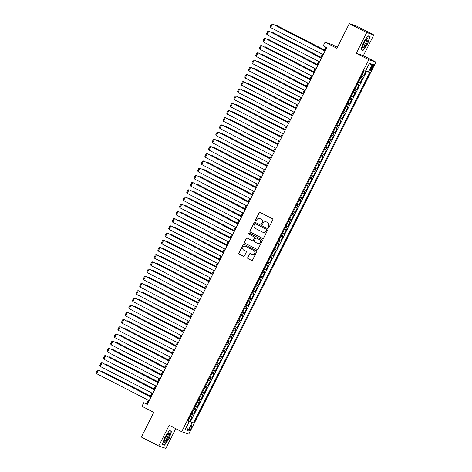 <?xml version="1.0" encoding="UTF-8"?>
<svg xmlns="http://www.w3.org/2000/svg" width="472" height="472" viewBox="0 0 472 472"><rect width="100%" height="100%" fill="white"/><g stroke="black" fill="none" stroke-linecap="round" stroke-linejoin="round"><path stroke-width="0.71" d="M268.267 227.61A0.555 0.537 -71.3 0 0 268.993 227.362L272.775 219.84A0.791 0.767 -71.3 0 0 272.45 218.784L260.16 212.459A0.791 0.767 -71.3 0 0 259.122 212.813L255.34 220.335A0.555 0.537 -71.3 0 0 255.641 221.102A0.555 0.537 -71.3 0 0 256.296 220.825L256.786 219.852A2.537 2.454 -71.3 0 1 260.107 218.713L261.134 219.238A2.537 2.454 -71.3 0 1 262.178 222.631L261.689 223.598A0.555 0.537 -71.3 0 0 261.99 224.371A0.555 0.537 -71.3 0 0 262.644 224.094L263.134 223.12A2.537 2.454 -71.3 0 1 266.462 221.982L267.482 222.507A2.537 2.454 -71.3 0 1 268.527 225.893L268.037 226.867A0.555 0.537 -71.3 0 0 268.267 227.61M191.207 428.187A2.584 0.643 117.2 0 0 191.779 425.685A2.584 0.643 117.2 0 0 189.98 427.774A2.584 0.643 117.2 0 0 189.414 430.275A2.584 0.643 117.2 0 0 191.207 428.187M247.729 257.594A0.791 0.767 -71.3 0 0 248.06 258.656L251.505 260.426A0.791 0.767 -71.3 0 0 252.544 260.072L256.744 251.723A0.791 0.767 -71.3 0 0 256.414 250.661L244.124 244.337A0.791 0.767 -71.3 0 0 243.086 244.697L238.885 253.045A0.791 0.767 -71.3 0 0 239.215 254.101L243.381 256.249A0.791 0.767 -71.3 0 0 244.419 255.889L246.213 252.319A0.791 0.767 -71.3 0 0 245.888 251.257L243.823 250.195A2.118 2.053 -71.3 0 1 245.452 246.295A2.118 2.053 -71.3 0 1 245.729 246.408L253.818 250.573A2.118 2.053 -71.3 0 1 252.19 254.473A2.118 2.053 -71.3 0 1 251.912 254.361L250.567 253.665A0.791 0.767 -71.3 0 0 249.529 254.019L247.924 257.659A0.791 0.767 -71.3 0 0 248.248 258.721L251.694 260.491A0.791 0.767 -71.3 0 0 251.706 260.497L251.505 260.426M366.697 32.55L356.277 53.277L363.363 55.672L373.789 34.946L366.697 32.55L349.309 23.6L336.89 48.291L325.066 42.209L323.249 45.813L326.73 47.601L147.246 404.463L143.765 402.675L141.954 406.28L153.778 412.363L141.364 437.054L158.751 446.005L165.837 448.4L175.761 428.67M356.277 53.277L368.797 59.72L181.696 431.721L169.177 425.278L158.751 446.005M262.574 238.419A0.791 0.767 -71.3 0 0 263.612 238.065L267.813 229.716A0.791 0.767 -71.3 0 0 267.488 228.654L255.193 222.33A0.791 0.767 -71.3 0 0 254.154 222.684L249.953 231.038A0.791 0.767 -71.3 0 0 250.284 232.094L262.768 238.484A0.791 0.767 -71.3 0 0 262.774 238.49M262.279 240.72L258.078 249.068A0.791 0.767 -71.3 0 1 257.039 249.422L244.75 243.098A0.791 0.767 -71.3 0 1 244.419 242.042L246.219 238.466A0.791 0.767 -71.3 0 1 247.257 238.112L252.243 240.673A0.791 0.767 -71.3 0 0 253.281 240.319L254.473 237.947A0.791 0.767 -71.3 0 0 254.148 236.891L248.956 234.218A0.555 0.537 -71.3 0 1 249.381 233.197A0.555 0.537 -71.3 0 1 249.458 233.227L261.948 239.658A0.791 0.767 -71.3 0 1 262.279 240.72M349.309 23.6L356.395 25.995L373.789 34.946M188.234 420.463L189.915 421.331L192.092 417.006L191.39 416.77L192.841 413.885L191.779 413.419M191.862 413.254L193.538 414.121L195.715 409.796L195.019 409.56L196.464 406.675L195.402 406.209M195.485 406.044L197.166 406.911L199.343 402.587L198.641 402.351L200.093 399.465L199.031 398.999M199.113 398.84L200.795 399.701L202.966 395.377L202.27 395.141L203.721 392.256L202.653 391.795M202.736 391.63L204.417 392.492L206.594 388.167L205.892 387.931L207.344 385.046L206.282 384.586M206.364 384.42L208.046 385.282L210.217 380.957L209.521 380.721L210.972 377.836L209.904 377.376M209.987 377.211L211.668 378.072L213.845 373.747L213.143 373.511L214.595 370.626L213.533 370.166M213.615 370.001L215.297 370.862L217.474 366.537L216.772 366.301L218.223 363.416L217.161 362.956M217.244 362.791L218.919 363.652L221.097 359.328L220.4 359.092L221.846 356.207L220.784 355.746M220.867 355.581L222.548 356.448L224.725 352.118L224.023 351.882L225.474 349.003L224.412 348.537M224.495 348.371L226.171 349.239L228.348 344.908L227.651 344.672L229.103 341.793L228.035 341.327M228.118 341.162L229.799 342.029L231.976 337.704L231.274 337.462L232.725 334.583L231.663 334.117M231.746 333.952L233.428 334.819L235.599 330.494L234.903 330.258L236.354 327.373L235.286 326.907M235.369 326.742L237.05 327.609L239.227 323.285L238.525 323.049L239.977 320.163L238.915 319.697M238.997 319.532L240.679 320.399L242.85 316.075L242.154 315.839L243.605 312.954L242.537 312.488M242.626 312.322L244.301 313.19L246.478 308.865L245.782 308.629L247.228 305.744L246.166 305.278M246.248 305.113L247.93 305.98L250.107 301.655L249.405 301.419L250.856 298.534L249.794 298.068M249.877 297.909L251.552 298.77L253.73 294.445L253.033 294.209L254.479 291.324L253.417 290.864M253.499 290.699L255.181 291.56L257.358 287.236L256.656 287L258.107 284.114L257.045 283.654M257.128 283.489L258.809 284.35L260.981 280.026L260.284 279.79L261.736 276.905L260.668 276.445M260.75 276.279L262.432 277.141L264.609 272.816L263.907 272.58L265.358 269.695L264.296 269.235M264.379 269.07L266.06 269.931L268.232 265.606L267.535 265.37L268.987 262.485L267.919 262.025M268.002 261.86L269.683 262.721L271.86 258.396L271.158 258.16L272.609 255.281L271.548 254.815M271.63 254.65L273.312 255.517L275.489 251.187L274.787 250.951L276.238 248.071L275.176 247.605M275.259 247.44L276.934 248.307L279.111 243.977L278.415 243.741L279.861 240.862L278.799 240.395M278.881 240.23L280.563 241.098L282.74 236.773L282.038 236.537L283.489 233.652L282.427 233.186M282.51 233.02L284.191 233.888L286.362 229.563L285.666 229.327L287.118 226.442L286.05 225.976M286.132 225.811L287.814 226.678L289.991 222.353L289.289 222.117L290.74 219.232L289.678 218.766M289.761 218.601L291.442 219.468L293.613 215.143L292.917 214.907L294.369 212.022L293.301 211.556M293.383 211.391L295.065 212.258L297.242 207.934L296.54 207.698L297.991 204.813L296.929 204.346M297.012 204.187L298.693 205.049L300.87 200.724L300.168 200.488L301.62 197.603L300.558 197.137M300.64 196.977L302.316 197.839L304.493 193.514L303.797 193.278L305.242 190.393L304.18 189.933M304.263 189.768L305.944 190.629L308.122 186.304L307.419 186.068L308.871 183.183L307.809 182.723M307.892 182.558L309.567 183.419L311.744 179.095L311.048 178.858L312.499 175.973L311.431 175.513M311.514 175.348L313.196 176.209L315.373 171.885L314.671 171.649L316.122 168.764L315.06 168.303M315.143 168.138L316.824 169L318.995 164.675L318.299 164.439L319.75 161.554L318.683 161.094M318.765 160.928L320.447 161.79L322.624 157.465L321.922 157.229L323.373 154.35L322.311 153.884M322.394 153.719L324.075 154.586L326.246 150.255L325.55 150.019L327.002 147.14L325.934 146.674M326.022 146.509L327.698 147.376L329.875 143.045L329.179 142.809L330.624 139.93L329.562 139.464M329.645 139.299L331.326 140.166L333.503 135.842L332.801 135.606L334.253 132.72L333.191 132.254M333.273 132.089L334.949 132.956L337.126 128.632L336.43 128.396L337.875 125.511L336.813 125.045M336.896 124.879L338.577 125.747L340.754 121.422L340.052 121.186L341.504 118.301L340.442 117.835M340.524 117.67L342.206 118.537L344.377 114.212L343.681 113.976L345.132 111.091L344.064 110.625M344.147 110.46L345.828 111.327L348.006 107.002L347.303 106.766L348.755 103.881L347.693 103.415M347.776 103.256L349.457 104.117L351.628 99.793L350.932 99.557L352.383 96.671L351.315 96.211M351.398 96.046L353.08 96.907L355.257 92.583L354.555 92.347L356.006 89.462L354.944 89.001M355.027 88.836L356.708 89.698L358.885 85.373L358.183 85.137L359.634 82.252L358.572 81.792M358.655 81.626L360.331 82.488L362.508 78.163L360.744 77.467M371.694 66.517L370.898 68.104A2.502 0.619 117.2 0 0 370.349 70.529A2.502 0.619 117.2 0 0 372.083 68.505L372.886 66.918A2.502 0.619 117.2 0 0 373.435 64.493A2.502 0.619 117.2 0 0 371.694 66.517M368.797 59.72L375.883 62.115L188.788 434.116L181.696 431.721M189.915 421.331L193.479 423.048L369.7 72.676L365.611 70.912M193.479 423.048L192.139 422.599L188.145 430.529L185.236 429.544L189.225 421.614L187.885 421.16L364.107 70.788L365.446 71.237L369.434 63.307L372.343 64.292L368.355 72.222M362.278 74.417L363.959 75.278L362.195 74.582M360.331 82.488L359.634 82.252M356.708 89.698L356.006 89.462M353.08 96.907L352.383 96.671M349.457 104.117L348.755 103.881M345.828 111.327L345.132 111.091M342.206 118.537L341.504 118.301M338.577 125.747L337.875 125.511M334.949 132.956L334.253 132.72M331.326 140.166L330.624 139.93M327.698 147.376L327.002 147.14M324.075 154.586L323.373 154.35M320.447 161.79L319.75 161.554M316.824 169L316.122 168.764M313.196 176.209L312.499 175.973M309.567 183.419L308.871 183.183M305.944 190.629L305.242 190.393M302.316 197.839L301.62 197.603M298.693 205.049L297.991 204.813M295.065 212.258L294.369 212.022M291.442 219.468L290.74 219.232M287.814 226.678L287.118 226.442M284.191 233.888L283.489 233.652M280.563 241.098L279.861 240.862M276.934 248.307L276.238 248.071M273.312 255.517L272.609 255.281M269.683 262.721L268.987 262.485M266.06 269.931L265.358 269.695M262.432 277.141L261.736 276.905M258.809 284.35L258.107 284.114M255.181 291.56L254.479 291.324M251.552 298.77L250.856 298.534M247.93 305.98L247.228 305.744M244.301 313.19L243.605 312.954M240.679 320.399L239.977 320.163M237.05 327.609L236.354 327.373M233.428 334.819L232.725 334.583M229.799 342.029L229.103 341.793M226.171 349.239L225.474 349.003M222.548 356.448L221.846 356.207M218.919 363.652L218.223 363.416M215.297 370.862L214.595 370.626M211.668 378.072L210.972 377.836M208.046 385.282L207.344 385.046M204.417 392.492L203.721 392.256M200.795 399.701L200.093 399.465M197.166 406.911L196.464 406.675M193.538 414.121L192.841 413.885M190.558 421.549L366.656 71.414M363.959 75.278L366.048 71.124M188.458 421.166L188.133 420.67M337.392 47.294L332.152 44.598L325.066 42.209M363.363 55.672L375.883 62.115M148.35 400.25L146.639 403.643L143.765 402.675M325.922 47.188L324.24 50.528M322.394 54.197L320.612 57.737M318.765 61.407L316.989 64.947M315.143 68.617L313.361 72.157M311.514 75.827L309.738 79.367M307.892 83.037L306.11 86.577M304.263 90.246L302.487 93.786M300.64 97.456L298.859 100.996M297.012 104.666L295.23 108.2M293.383 111.876L291.607 115.41M289.761 119.086L287.979 122.62M286.132 126.295L284.356 129.829M282.51 133.505L280.728 137.039M278.881 140.715L277.105 144.249M275.259 147.919L273.477 151.459M271.63 155.129L269.848 158.669M268.002 162.338L266.226 165.878M264.379 169.548L262.597 173.088M260.75 176.758L258.975 180.298M257.128 183.968L255.346 187.508M253.499 191.178L251.723 194.718M249.877 198.387L248.095 201.922M246.248 205.597L244.472 209.131M242.626 212.807L240.844 216.341M238.997 220.017L237.215 223.551M235.369 227.227L233.593 230.761M231.746 234.436L229.964 237.971M228.118 241.64L226.342 245.18M224.495 248.85L222.713 252.39M220.867 256.06L219.091 259.6M217.244 263.27L215.462 266.81M213.615 270.48L211.834 274.02M209.987 277.689L208.211 281.229M206.364 284.899L204.582 288.439M202.736 292.109L200.96 295.649M199.113 299.319L197.331 302.853M195.485 306.529L193.709 310.063M191.862 313.738L190.08 317.272M188.234 320.948L186.452 324.482M184.605 328.158L182.829 331.692M180.982 335.368L179.201 338.902M177.354 342.572L175.578 346.112M173.731 349.781L171.95 353.322M170.103 356.991L168.327 360.531M166.48 364.201L164.698 367.741M162.852 371.411L161.076 374.951M159.229 378.621L157.447 382.161M155.601 385.831L153.819 389.37M151.972 393.04L150.196 396.574M147.447 404.061L146.639 403.643M357.121 84.671L358.183 85.137M353.493 91.881L354.555 92.347M349.87 99.09L350.932 99.557M346.241 106.3L347.303 106.766M342.613 113.51L343.681 113.976M338.99 120.72L340.052 121.186M335.362 127.93L336.43 128.396M331.739 135.139L332.801 135.606M328.111 142.349L329.179 142.809M324.488 149.559L325.55 150.019M320.86 156.769L321.922 157.229M317.237 163.979L318.299 164.439M313.609 171.188L314.671 171.649M309.98 178.392L311.048 178.858M306.357 185.602L307.419 186.068M302.729 192.812L303.797 193.278M299.106 200.022L300.168 200.488M295.478 207.232L296.54 207.698M291.855 214.441L292.917 214.907M288.227 221.651L289.289 222.117M284.598 228.861L285.666 229.327M280.976 236.071L282.038 236.537M277.347 243.281L278.415 243.741M273.725 250.49L274.787 250.951M270.096 257.7L271.158 258.16M266.473 264.91L267.535 265.37M262.845 272.12L263.907 272.58M259.216 279.324L260.284 279.79M255.594 286.533L256.656 287M251.965 293.743L253.033 294.209M248.343 300.953L249.405 301.419M244.714 308.163L245.782 308.629M241.092 315.373L242.154 315.839M237.463 322.582L238.525 323.049M233.841 329.792L234.903 330.258M230.212 337.002L231.274 337.462M226.584 344.212L227.651 344.672M222.961 351.422L224.023 351.882M219.332 358.632L220.4 359.092M215.71 365.841L216.772 366.301M212.081 373.045L213.143 373.511M208.459 380.255L209.521 380.721M204.83 387.465L205.892 387.931M201.202 394.675L202.27 395.141M197.579 401.884L198.641 402.351M193.951 409.094L195.019 409.56M189.225 421.614L188.009 420.906M190.328 416.304L191.39 416.77M188.588 420.906L192.139 422.599M368.473 65.213L372.343 64.292M188.145 430.529L186.523 426.983M363.393 42.397L360.962 49.713L363.098 50.433L367.664 43.837L370.095 36.521L367.959 35.801L363.393 42.397M164.58 445.149L169.141 438.553L171.578 431.237L169.442 430.511L164.875 437.107L162.445 444.429L164.58 445.149L163.005 444.341M367.836 35.984L369.812 36.657L367.664 43.837M361.528 49.631L363.098 50.433M169.312 430.7L171.295 431.367L169.141 438.553M268.438 227.663A0.555 0.537 -71.3 0 1 268.232 226.932L268.721 225.958A2.537 2.454 -71.3 0 0 267.677 222.572L267.482 222.507M266.226 221.875A2.537 2.454 -71.3 0 1 266.65 222.047L267.677 222.572M259.877 218.607A2.537 2.454 -71.3 0 1 260.302 218.778L261.323 219.303A2.537 2.454 -71.3 0 1 262.373 222.695L261.883 223.663A0.555 0.537 -71.3 0 0 262.09 224.395M260.149 212.453A0.791 0.767 -71.3 0 0 259.311 212.878L255.529 220.4A0.555 0.537 -71.3 0 0 255.741 221.126M255.187 222.324A0.791 0.767 -71.3 0 0 254.349 222.749L250.148 231.103A0.791 0.767 -71.3 0 0 250.473 232.159L262.768 238.484M266.468 230A0.555 0.537 -71.3 0 0 266.238 229.256L255.446 223.704A0.555 0.537 -71.3 0 0 254.721 223.958L254.207 224.985A2.537 2.454 -71.3 0 0 255.252 228.371L262.627 232.165A2.537 2.454 -71.3 0 0 265.948 231.026L266.656 230.065A0.555 0.537 -71.3 0 0 266.426 229.321L266.238 229.256M255.494 223.722A0.555 0.537 -71.3 0 1 255.641 223.769L266.426 229.321M263.051 232.336A2.537 2.454 -71.3 0 0 266.143 231.091L265.948 231.026M266.656 230.065L266.143 231.091M257.039 249.422L257.228 249.487A0.791 0.767 -71.3 0 0 257.24 249.493L244.75 243.098M247.251 238.106A0.791 0.767 -71.3 0 0 246.413 238.531L244.614 242.107A0.791 0.767 -71.3 0 0 244.938 243.163M252.443 240.744A0.791 0.767 -71.3 0 0 253.47 240.384L254.668 238.012A0.791 0.767 -71.3 0 0 254.337 236.956L248.956 234.218M249.476 233.239A0.555 0.537 -71.3 0 0 249.151 234.283M257.417 243.34A2.118 2.053 -71.3 0 0 260.255 242.242A2.118 2.053 -71.3 0 0 259.317 239.552L256.467 238.083A0.791 0.767 -71.3 0 0 255.429 238.443L254.237 240.808A0.791 0.767 -71.3 0 0 254.561 241.87L257.417 243.34M257.783 243.481A2.118 2.053 -71.3 0 0 260.45 242.307A2.118 2.053 -71.3 0 0 259.512 239.617L259.317 239.552M256.662 238.148L256.467 238.083A0.791 0.767 -71.3 0 1 256.662 238.148L259.512 239.617M250.555 253.659A0.791 0.767 -71.3 0 0 249.717 254.083L247.924 257.659M252.284 254.502A2.118 2.053 -71.3 0 0 254.951 253.328A2.118 2.053 -71.3 0 0 254.013 250.638L253.818 250.573M245.546 246.331A2.118 2.053 -71.3 0 1 245.918 246.472L254.013 250.638M244.118 244.331A0.791 0.767 -71.3 0 0 243.281 244.762L239.08 253.11A0.791 0.767 -71.3 0 0 239.404 254.166L243.57 256.314A0.791 0.767 -71.3 0 0 243.582 256.314L243.381 256.249M324.512 49.991L276.291 25.264L324.476 50.056M275.359 25.376L276.291 25.264L276.055 25.736M323.202 54.616L270.651 27.571L272.462 23.966L272.94 24.131L325.049 50.941M325.013 51.011L272.462 23.966L271.43 24.09L270.161 26.615L270.651 27.571M366.638 43.465A5.251 1.298 117.2 0 0 367.033 38.598A5.251 1.298 117.2 0 0 364.148 42.627A5.251 1.298 117.2 0 0 362.726 46.97A5.251 1.298 117.2 0 0 366.638 43.465M362.826 46.144A3.977 0.985 117.2 0 0 362.938 46.256A3.977 0.985 117.2 0 0 365.7 43.041A3.977 0.985 117.2 0 0 366.573 39.188A3.977 0.985 117.2 0 0 366.419 39.158M368.526 35.99L369.812 36.657M367.458 43.743L363.033 50.138L361.045 49.466M169.537 433.91A5.251 1.298 117.2 0 0 168.51 433.314A5.251 1.298 117.2 0 0 165.749 437.101A5.251 1.298 117.2 0 0 164.209 441.609A5.251 1.298 117.2 0 0 164.203 441.68A5.251 1.298 117.2 0 0 166.805 440.411A5.251 1.298 117.2 0 0 169.537 433.91M164.303 440.86A3.977 0.985 117.2 0 0 164.415 440.966A3.977 0.985 117.2 0 0 166.645 438.724A3.977 0.985 117.2 0 0 168.25 434.517A3.977 0.985 117.2 0 0 168.056 433.898A3.977 0.985 117.2 0 0 167.902 433.874M168.941 438.458L164.516 444.848L162.527 444.176M170.003 430.706L171.295 431.367M320.883 57.2L272.668 32.474L320.854 57.265M271.736 32.586L272.668 32.474L272.433 32.94M317.261 64.41L269.04 39.683L317.225 64.475M268.108 39.795L269.04 39.683L268.804 40.149M313.632 71.62L265.417 46.887L313.597 71.685M264.479 46.999L265.417 46.887L265.181 47.359M310.01 78.824L261.789 54.097L309.974 78.895M260.857 54.209L261.789 54.097L261.553 54.569M319.573 61.826L267.022 34.78L268.839 31.176L269.317 31.341L321.42 58.15M321.391 58.221L268.839 31.176L267.807 31.299L266.532 33.825L267.022 34.78M315.951 69.036L263.4 41.99L265.211 38.385L265.689 38.551L317.798 65.36M317.762 65.431L265.211 38.385L264.178 38.509L262.91 41.034L263.4 41.99M312.322 76.246L259.771 49.2L261.582 45.595L262.066 45.76L314.169 72.57M314.134 72.641L261.582 45.595L260.55 45.719L259.281 48.244L259.771 49.2M308.7 83.455L256.148 56.41L257.96 52.805L258.438 52.97L310.546 79.78M310.511 79.851L257.96 52.805L256.927 52.929L255.659 55.454L256.148 56.41M306.381 86.034L258.166 61.307L306.346 86.105M257.228 61.419L258.166 61.307L257.924 61.779M305.071 90.659L252.52 63.62L254.331 60.015L306.918 86.99M306.883 87.06L254.331 60.015L253.299 60.139L252.03 62.664L252.52 63.62M302.753 93.244L254.538 68.517L302.723 93.314M253.606 68.629L254.538 68.517L254.302 68.989M301.443 97.869L248.892 70.829L250.709 67.225L303.295 94.199M303.26 94.264L250.709 67.225L249.676 67.349L248.408 69.874L248.892 70.829M299.13 100.453L250.915 75.726L299.095 100.524M249.977 75.839L250.915 75.726L250.673 76.198M297.82 105.079L245.269 78.039L247.08 74.434L299.667 101.409M299.632 101.474L247.08 74.434L246.048 74.558L244.779 77.084L245.269 78.039M295.502 107.663L247.287 82.936L295.472 107.734M246.355 83.048L247.287 82.936L247.051 83.408M294.192 112.289L241.64 85.249L243.458 81.644L243.935 81.803L296.038 108.619M296.009 108.684L243.458 81.644L242.425 81.768L241.151 84.287L241.64 85.249M291.879 114.873L243.658 90.146L291.843 114.944M242.726 90.258L243.658 90.146L243.422 90.618M290.569 119.499L238.018 92.459L239.829 88.854L292.416 115.829M292.38 115.894L239.829 88.854L238.797 88.978L237.528 91.497L238.018 92.459M288.25 122.083L240.036 97.356L288.215 122.148M239.097 97.468L240.036 97.356L239.8 97.828M286.941 126.708L234.389 99.669L236.201 96.064L288.787 123.039M288.758 123.103L236.201 96.064L235.168 96.188L233.9 98.707L234.389 99.669M284.628 129.293L236.407 104.566L284.592 129.357M235.475 104.678L236.407 104.566L236.171 105.038M283.318 133.918L230.767 106.879L232.578 103.274L285.165 130.248M285.129 130.313L232.578 103.274L231.545 103.397L230.277 105.917L230.767 106.879M280.999 136.502L232.785 111.775L280.964 136.567M231.846 111.888L232.785 111.775L232.548 112.247M279.69 141.128L227.138 114.082L228.95 110.483L229.433 110.643L281.536 137.458M281.501 137.523L228.95 110.483L227.917 110.607L226.648 113.127L227.138 114.082M277.377 143.712L229.156 118.985L277.341 143.777M228.224 119.097L229.156 118.985L228.92 119.457M276.067 148.338L223.51 121.292L225.327 117.687L225.805 117.852L277.914 144.668M277.878 144.733L225.327 117.687L224.294 117.811L223.026 120.336L223.51 121.292M273.748 150.922L225.533 126.195L273.713 150.987M224.595 126.307L225.533 126.195L225.292 126.667M272.438 155.548L219.887 128.502L221.698 124.897L222.176 125.062L274.285 151.872M274.25 151.943L221.698 124.897L220.666 125.021L219.397 127.546L219.887 128.502M270.12 158.132L221.905 133.405L270.09 158.197M220.973 133.517L221.905 133.405L221.669 133.871M268.81 162.757L216.259 135.712L218.076 132.107L218.554 132.272L270.657 159.082M270.627 159.153L218.076 132.107L217.043 132.231L215.775 134.756L216.259 135.712M266.497 165.342L218.276 140.615L266.462 165.406M217.344 140.727L218.276 140.615L218.04 141.081M265.187 169.967L212.636 142.922L214.447 139.317L214.925 139.482L267.034 166.292M266.999 166.362L214.447 139.317L213.415 139.441L212.146 141.966L212.636 142.922M262.869 172.551L214.654 147.819L262.839 172.616M213.716 147.931L214.654 147.819L214.418 148.291M261.559 177.177L209.007 150.131L210.825 146.526L211.303 146.692L263.405 173.501M263.376 173.572L210.825 146.526L209.786 146.65L208.518 149.176L209.007 150.131M259.246 179.755L211.025 155.028L259.211 179.826M210.093 155.14L211.025 155.028L210.789 155.5M257.936 184.387L205.385 157.341L207.196 153.736L207.674 153.896L259.783 180.711M259.748 180.782L207.196 153.736L206.164 153.86L204.895 156.385L205.385 157.341M255.617 186.965L207.403 162.238L255.582 187.036M206.465 162.35L207.403 162.238L207.167 162.71M254.308 191.591L201.756 164.551L203.568 160.946L256.154 187.921M256.119 187.986L203.568 160.946L202.535 161.07L201.267 163.595L201.756 164.551M251.995 194.175L203.774 169.448L251.959 194.246M202.842 169.56L203.774 169.448L203.538 169.92M250.685 198.8L198.134 171.761L199.945 168.156L252.532 195.131M252.496 195.196L199.945 168.156L198.913 168.28L197.644 170.805L198.134 171.761M248.366 201.385L200.152 176.658L248.331 201.455M199.213 176.77L200.152 176.658L199.91 177.13M247.057 206.01L194.505 178.971L196.317 175.366L248.903 202.34M248.868 202.405L196.317 175.366L195.284 175.49L194.016 178.015L194.505 178.971M244.738 208.594L196.523 183.868L244.708 208.665M195.591 183.98L196.523 183.868L196.287 184.34M243.428 213.22L190.877 186.18L192.694 182.575L193.172 182.735L245.275 209.55M245.245 209.615L192.694 182.575L191.661 182.699L190.393 185.219L190.877 186.18M241.115 215.804L192.895 191.077L241.08 215.869M191.962 191.19L192.895 191.077L192.659 191.549M239.805 220.43L187.254 193.39L189.065 189.785L241.652 216.76M241.617 216.825L189.065 189.785L188.033 189.909L186.764 192.428L187.254 193.39M237.487 223.014L189.272 198.287L237.457 223.079M188.34 198.399L189.272 198.287L189.036 198.759M236.177 227.64L183.626 200.6L185.443 196.995L185.921 197.154L238.024 223.97M237.994 224.035L185.443 196.995L184.41 197.119L183.136 199.638L183.626 200.6M233.864 230.224L185.643 205.497L233.829 230.289M184.711 205.609L185.643 205.497L185.407 205.969M232.554 234.85L180.003 207.81L181.814 204.205L234.401 231.18M234.366 231.245L181.814 204.205L180.782 204.329L179.513 206.848L180.003 207.81M230.236 237.434L182.021 212.707L230.2 237.499M181.083 212.819L182.021 212.707L181.785 213.179M228.926 242.059L176.375 215.014L178.186 211.409L230.773 238.389M230.737 238.454L178.186 211.409L177.153 211.533L175.885 214.058L176.375 215.014M226.613 244.643L178.392 219.917L226.578 244.708M177.46 220.029L178.392 219.917L178.156 220.389M225.303 249.269L172.752 222.223L174.563 218.619L175.041 218.784L227.15 245.593M227.115 245.664L174.563 218.619L173.531 218.742L172.262 221.268L172.752 222.223M222.985 251.853L174.77 227.126L222.949 251.918M173.832 227.238L174.77 227.126L174.528 227.593M221.675 256.479L169.123 229.433L170.935 225.828L171.413 225.994L223.522 252.803M223.486 252.874L170.935 225.828L169.902 225.952L168.634 228.477L169.123 229.433M219.356 259.063L171.141 234.336L219.327 259.128M170.209 234.448L171.141 234.336L170.905 234.802M218.046 263.689L165.495 236.643L167.312 233.038L167.79 233.203L219.899 260.013M219.863 260.084L167.312 233.038L166.28 233.162L165.011 235.687L165.495 236.643M215.733 266.273L167.519 241.54L215.698 266.338M166.581 241.652L167.519 241.54L167.277 242.012M214.424 270.898L161.872 243.853L163.684 240.248L164.162 240.413L216.27 267.223M216.235 267.294L163.684 240.248L162.651 240.372L161.383 242.897L161.872 243.853M212.105 273.483L163.89 248.75L212.075 273.548M162.958 248.862L163.89 248.75L163.654 249.222M210.795 278.108L158.244 251.063L160.061 247.458L160.539 247.623L212.642 274.433M212.612 274.503L160.061 247.458L159.029 247.582L157.754 250.107L158.244 251.063M208.482 280.687L160.262 255.96L208.447 280.757M159.329 256.072L160.262 255.96L160.026 256.432M207.173 285.312L154.621 258.272L156.433 254.668L209.019 281.642M208.984 281.713L156.433 254.668L155.4 254.792L154.132 257.317L154.621 258.272M204.854 287.896L156.639 263.169L204.818 287.967M155.701 263.282L156.639 263.169L156.403 263.642M203.544 292.522L150.993 265.482L152.804 261.877L205.391 288.852M205.361 288.917L152.804 261.877L151.772 262.001L150.503 264.526L150.993 265.482M201.231 295.106L153.011 270.379L201.196 295.177M152.078 270.491L153.011 270.379L152.775 270.851M199.922 299.732L147.37 272.692L149.181 269.087L201.768 296.062M201.733 296.127L149.181 269.087L148.149 269.211L146.88 271.736L147.37 272.692M197.603 302.316L149.388 277.589L197.567 302.387M148.45 277.701L149.388 277.589L149.152 278.061M196.293 306.942L143.742 279.902L145.553 276.297L198.14 303.272M198.104 303.337L145.553 276.297L144.52 276.421L143.252 278.946L143.742 279.902M193.98 309.526L145.76 284.799L193.945 309.597M144.827 284.911L145.76 284.799L145.523 285.271M192.67 314.151L140.113 287.112L141.93 283.507L142.408 283.666L194.517 310.482M194.482 310.546L141.93 283.507L140.898 283.631L139.629 286.15L140.113 287.112M190.352 316.736L142.137 292.009L190.316 316.8M141.199 292.121L142.137 292.009L141.895 292.481M189.042 321.361L136.491 294.322L138.302 290.717L190.889 317.691M190.853 317.756L138.302 290.717L137.269 290.84L136.001 293.36L136.491 294.322M186.723 323.945L138.508 299.218L186.694 324.01M137.576 299.331L138.508 299.218L138.272 299.69M185.413 328.571L132.862 301.531L134.679 297.926L135.157 298.086L187.26 324.901M187.231 324.966L134.679 297.926L133.647 298.05L132.378 300.57L132.862 301.531M183.101 331.155L134.88 306.428L183.065 331.22M133.948 306.54L134.88 306.428L134.644 306.9M181.791 335.781L129.239 308.741L131.051 305.136L183.637 332.111M183.602 332.176L131.051 305.136L130.018 305.26L128.75 307.779L129.239 308.741M179.472 338.365L131.257 313.638L179.443 338.43M130.319 313.75L131.257 313.638L131.021 314.11M178.162 342.991L125.611 315.945L127.428 312.34L127.906 312.505L180.009 339.321M179.98 339.386L127.428 312.34L126.396 312.464L125.121 314.989L125.611 315.945M175.85 345.575L127.629 320.848L175.814 345.64M126.697 320.96L127.629 320.848L127.393 321.32M174.54 350.2L121.988 323.155L123.8 319.55L124.278 319.715L176.386 346.525M176.351 346.596L123.8 319.55L122.767 319.674L121.499 322.199L121.988 323.155M172.221 352.785L124.006 328.058L172.186 352.849M123.068 328.17L124.006 328.058L123.77 328.524M170.911 357.41L118.36 330.365L120.171 326.76L120.655 326.925L172.758 353.734M172.722 353.805L120.171 326.76L119.139 326.884L117.87 329.409L118.36 330.365M168.598 359.994L120.378 335.267L168.563 360.059M119.445 335.38L120.378 335.267L120.142 335.734M167.289 364.62L114.737 337.574L116.549 333.969L117.026 334.135L169.135 360.944M169.1 361.015L116.549 333.969L115.516 334.093L114.248 336.619L114.737 337.574M164.97 367.204L116.755 342.471L164.934 367.269M115.817 342.583L116.755 342.471L116.513 342.943M163.66 371.83L111.109 344.784L112.92 341.179L113.398 341.344L165.507 368.154M165.471 368.225L112.92 341.179L111.888 341.303L110.619 343.828L111.109 344.784M161.341 374.408L113.127 349.681L161.312 374.479M112.194 349.793L113.127 349.681L112.891 350.153M160.032 379.04L107.48 351.994L109.297 348.389L109.775 348.554L161.878 375.364M161.849 375.435L109.297 348.389L108.265 348.513L106.996 351.038L107.48 351.994M157.719 381.618L109.498 356.891L157.683 381.689M108.566 357.003L109.498 356.891L109.262 357.363M156.409 386.243L103.858 359.204L105.669 355.599L158.256 382.574M158.22 382.644L105.669 355.599L104.636 355.723L103.368 358.248L103.858 359.204M154.09 388.828L105.875 364.101L154.061 388.898M104.943 364.213L105.875 364.101L105.639 364.573M152.78 393.453L100.229 366.414L102.046 362.809L102.524 362.968L154.627 389.783M154.598 389.848L102.046 362.809L101.014 362.933L99.74 365.458L100.229 366.414M150.468 396.037L102.247 371.311L150.432 396.108M101.315 371.423L102.247 371.311L102.011 371.783M149.158 400.663L96.607 373.623L98.418 370.018L151.005 396.993M150.969 397.058L98.418 370.018L97.385 370.142L96.117 372.668L96.607 373.623M361.812 77.927L363.257 75.042M371.783 66.351L372.886 66.918M370.98 67.939L372.083 68.505"/></g></svg>
